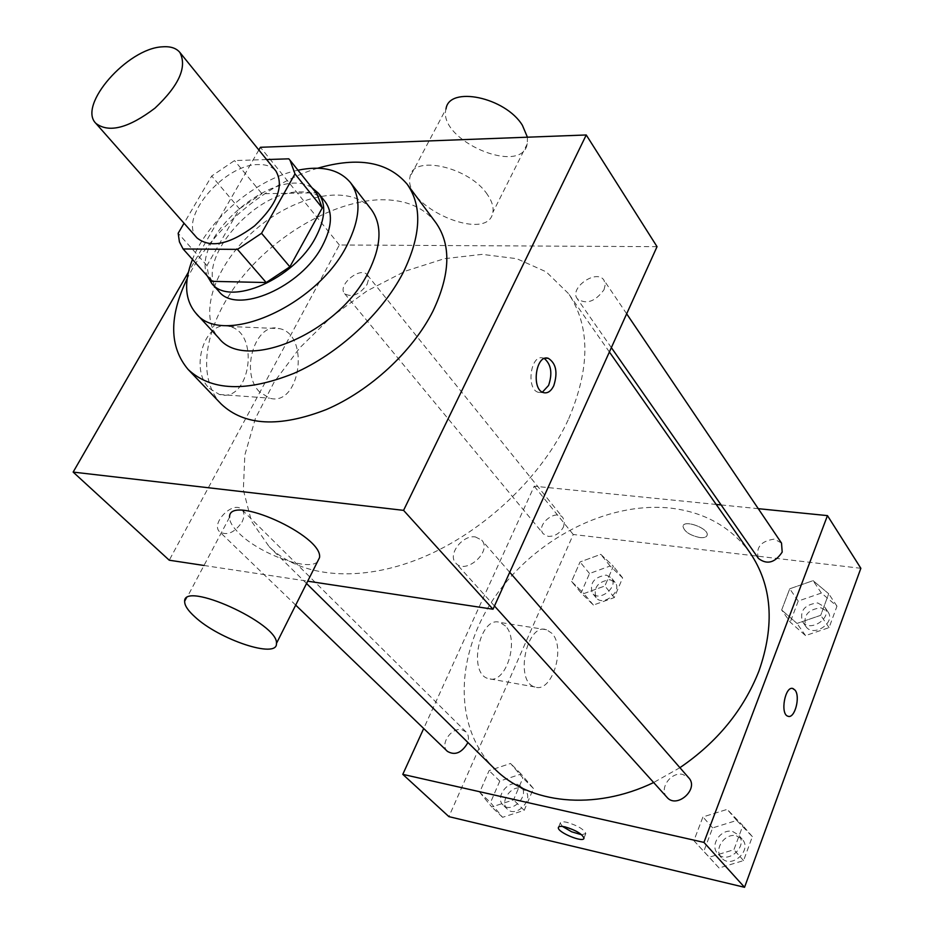 <?xml version="1.0" encoding="UTF-8"?>
<svg xmlns="http://www.w3.org/2000/svg" width="934" height="934" viewBox="0 0 934 934"><rect width="100%" height="100%" fill="white"/><g stroke="black" fill="none" stroke-linecap="round" stroke-linejoin="round"><path stroke-width="0.7" stroke-dasharray="4.67 3.5" d="M197.039 237.972C177.6 218.895 224.16 163.905 258.543 164.571C266.342 164.396 272.168 166.591 276.02 171.179M212.1 281.344L208.329 274.211L206.951 265.583L239.454 208.819L211.703 176.012L184.045 223.249M266.61 159.551L234.516 160.578L211.703 176.012M288.781 158.827L315.89 192.801L261.929 193.723L234.516 160.578M315.89 192.801L317.151 194.249M239.454 208.819L261.929 193.723M311.921 187.687C276.546 164.069 190.057 237.084 207.313 275.997M218.871 291.385C191.645 264.661 253.534 190.443 300.596 191.902C311.477 191.785 319.626 195.008 325.067 201.569M206.951 265.583L178.172 233.267M297.981 170.21C256.266 178.756 207.838 219.7 192.462 259.418M371.253 209.426C351.453 183.764 297.21 193.957 256.768 228.503C215.987 262.641 196.934 314.443 218.941 338.225M317.723 168.202C265.91 183.613 210.979 230.068 187.185 278.589M221.265 404.095C195.241 376.612 205.223 323.409 241.065 278.554C276.873 233.617 334.862 200.518 381.235 199.748C405.449 199.537 423.639 207.185 435.828 222.654M258.87 149.989L188.364 272.261M367.05 284.496L368.603 279.173L367.331 274.993C360.722 265.723 336.847 285.302 344.599 293.626C351.884 297.864 359.368 294.817 367.05 284.496M604.029 289.703L605.255 284.566L604.006 280.258C596.919 268.49 568.818 287.964 577.259 298.74C586.225 304.811 595.156 301.799 604.029 289.703M475.406 536.945L481.687 540.097C492.603 551.258 465.576 575.262 455.804 563.085C447.269 554.773 462.435 534.633 475.406 536.945M203.997 565.479L307.718 581.182M657.034 246.669L339.346 244.977L169.252 560.213M241.976 522.129C244.591 516.782 244.556 512.603 241.883 509.59C233.302 500.064 210.045 523.53 219.77 531.936C227.242 535.882 234.656 532.613 241.976 522.129M568.748 418.654C590.358 367.587 590.253 325.884 568.421 293.521L546.203 271.841L516.782 258.683L482.142 254.363L444.339 258.695L405.356 271.14L367.12 290.859L331.43 316.789L299.931 347.682L274.129 382.111L255.391 418.479L244.836 455.045L243.342 489.918L251.421 521.114L269.12 546.635C300.083 577.329 359.38 583.411 421.619 557.82C483.789 532.205 542.561 476.41 568.748 418.654M487.396 194.564C469.498 166.929 412.338 154.18 410.073 176.736C402.11 206.636 488.202 243.926 492.837 212.45C493.806 207.161 491.996 201.195 487.396 194.564M339.346 244.977L260.423 147.292M209.379 388.404L219.385 394.475C250.3 403.605 260.504 332.247 229.204 326.491C205.258 318.973 188.925 369.21 209.379 388.404M317.397 561.894C307.765 571.631 258.905 553.523 238.835 533.045C232.531 526.834 229.437 521.581 229.554 517.261L184.675 601.905M259.594 391.953C239.326 372.374 255.694 320.957 279.453 328.616C310.52 334.465 300.188 407.399 269.529 398.141L259.594 391.953M544.359 358.551L543.098 358.049C530.57 353.624 525.737 389.618 538.498 392.35L542.397 392.152M527.418 137.193L527.325 143.743C521.849 176.503 437.217 140.123 446.02 108.928L410.073 176.736M679.905 767.69L653.648 782.529M494.576 768.764C452.535 726.885 455.488 653.683 495.183 596.522C534.808 539.21 606.843 501.756 669.503 508.003C703.932 511.762 730.773 526.671 750.025 552.741M563.482 526.928L564.498 521.919L562.968 517.775C556.01 508.224 535.299 525.095 543.273 533.816L548.305 536.396C554.901 536.49 559.968 533.337 563.482 526.928M666.981 797.309C658.61 789.02 670.892 771.379 682.812 774.449L688.743 777.824M758.443 558.45C755.536 547.452 760.86 541.008 774.414 539.105L781.524 543.098M447.398 751.356C439.47 744.596 451.367 726.979 461.91 729.746L466.019 731.894C468.494 734.544 469.078 738.035 467.771 742.355M758.28 508.68L721.106 504.944M716.191 504.453L534.225 486.205L423.697 728.508M479.679 792.219L491.763 806.988L513.537 799.878L522.912 777.952L510.548 763.463L489.089 770.62L479.679 792.219L491.763 806.988L513.537 799.878L522.912 777.952L510.548 763.463L489.089 770.62L479.679 792.219L490.502 802.563L502.585 817.308L524.219 810.303L533.454 788.494L521.102 774.041L499.783 781.093L490.502 802.563M781.665 610.019L797.006 623.433L820.717 615.319L828.703 593.767L813.07 580.656L789.744 588.794L781.665 610.019L797.006 623.433L820.717 615.319L828.703 593.767L813.07 580.656L789.744 588.794L781.665 610.019L790.257 622.172L805.552 635.587L829.1 627.601L836.969 606.166L821.383 593.043L798.22 601.052L790.257 622.172M860.856 568.304L573.242 534.493L448.904 816.643M693.904 840.67L709.233 857.225L733.926 849.718L742.857 825.598L727.201 809.369L702.928 816.946L693.904 840.67L709.233 857.225L733.926 849.718L742.857 825.598L727.201 809.369L702.928 816.946L693.904 840.67L719.052 867.99L743.557 860.599L752.36 836.63L736.739 820.449L712.642 827.898L703.746 851.469M571.55 581.45L583.843 593.58L604.882 585.98L613.323 566.214L600.784 554.341L580.049 561.964L571.55 581.45L583.843 593.58L604.882 585.98L613.323 566.214L600.784 554.341L580.049 561.964L571.55 581.45L581.123 592.915L593.405 605.057L614.315 597.55L622.639 577.889L610.112 566.004L589.506 573.523L581.123 592.915M573.242 534.493L534.225 486.205M505.469 626.014L500.04 622.464C479.679 614.946 467.385 673.811 488.424 678.621C505.621 685.147 520.005 640.164 505.469 626.014M700.045 537.587C704.236 537.972 706.606 537.155 707.166 535.112C709.023 528.352 683.63 519.117 683.011 526.297C684.202 531.633 689.876 535.392 700.045 537.587C704.236 537.984 706.606 537.155 707.166 535.124C709.011 528.364 683.63 519.129 683.011 526.309C684.19 531.633 689.876 535.404 700.045 537.599M562.513 826.45L560.213 823.134C560.493 821.698 562.758 821.43 567.008 822.34C577.644 825.574 583.913 829.299 585.828 833.513L581.66 834.762M551.912 633.322L546.565 629.738C526.519 622.184 514.214 682.205 534.948 686.98C551.877 693.518 566.191 647.659 551.912 633.322M788.413 716.366L787.969 716.25C780.065 714.393 784.723 686.385 792.581 688.451M606.224 575.087L611.326 577.796C619.137 586.505 599.348 602.593 592.389 593.195C589.366 583.143 593.977 577.107 606.224 575.087M593.405 605.057L583.843 593.58M614.315 597.55L604.882 585.98M622.639 577.889L613.323 566.214M610.112 566.004L600.784 554.341M589.506 573.523L580.049 561.964M609.937 579.687L615.039 582.396C622.85 591.105 603.119 607.147 596.149 597.748C593.125 587.708 597.713 581.684 609.937 579.687M516.794 784.105L520.845 786.276C530.442 794.846 511.89 814.425 503.064 805.015C495.183 798.266 506.438 781.198 516.794 784.105M502.585 817.308L491.763 806.988M524.219 810.303L513.537 799.878M533.454 788.494L522.912 777.952M521.102 774.041L510.548 763.463M499.783 781.093L489.089 770.62M520.985 788.261L525.036 790.433C534.633 799.002 516.152 818.523 507.325 809.113C499.445 802.364 510.641 785.354 520.985 788.261M817.705 602.932L824.675 606.983C832.836 617.876 809.673 633.1 802.493 621.6C799.504 610.754 804.571 604.531 817.705 602.932M805.552 635.587L797.006 623.433M829.1 627.601L820.717 615.319M836.969 606.166L828.703 593.767M821.383 593.043L813.07 580.656M798.22 601.052L789.744 588.794M821.009 607.812L827.968 611.863C836.128 622.756 813.035 637.922 805.855 626.422C802.855 615.588 807.91 609.388 821.009 607.812M732.63 831.494L738.432 834.879C748.975 845.889 727.329 865.316 717.651 853.524C709.396 845.305 721.001 828.306 732.63 831.494M719.052 867.99L709.233 857.225M743.557 860.599L733.926 849.718M752.36 836.63L742.857 825.598M736.739 820.449L727.201 809.369M712.642 827.898L702.928 816.946M736.424 835.837L742.215 839.222C752.746 850.22 731.182 869.589 721.515 857.809C713.272 849.59 724.819 832.638 736.424 835.837M219.385 394.475L269.529 398.141M229.204 326.491L279.453 328.616M545.666 358.177L543.098 358.049M543.693 392.677L538.498 392.35M527.325 143.743L492.837 212.45M609.388 351.99L568.421 293.521M306.539 583.505L269.12 546.635M344.599 293.626L543.273 533.816M367.331 274.993L562.968 517.775M509.719 572.285L481.687 540.097M494.471 605.991L455.804 563.085M626.667 313.812L604.006 280.258M611.361 347.635L577.259 298.74M466.019 731.894L241.883 509.59M295.693 605.115L219.77 531.936M560.213 823.134L558.602 827.045M585.828 833.513L583.972 838.078M546.565 629.738L500.04 622.464M534.948 686.98L488.424 678.621M615.039 582.396L611.326 577.796M596.149 597.748L592.389 593.195M525.036 790.433L520.845 786.276M507.325 809.113L503.064 805.015M827.968 611.863L824.675 606.983M805.855 626.422L802.493 621.6M742.215 839.222L738.432 834.879M721.515 857.809L717.651 853.524"/><path stroke-width="1.4" d="M162.434 46.828C170.362 46.198 176.164 48.054 179.83 52.386C187.372 66.839 179.095 85.426 154.986 108.134C128.577 128.145 108.881 133.223 95.887 123.381C77.3 105.425 127.596 48.148 162.434 46.828M179.83 52.386L276.02 171.179C284.251 186.17 277.106 204.406 254.562 225.9C229.636 244.556 210.454 248.572 197.039 237.972L95.887 123.381M184.045 223.249L178.172 233.267L179.421 241.894L183.099 248.969L237.47 249.378L261.543 233.302L294.981 173.876L290.042 160.263L288.781 158.827L266.61 159.551M261.543 233.302L289.879 266.82L322.265 207.943L294.981 173.876M290.042 160.263L317.151 194.249L322.265 207.943M289.879 266.82L266.178 282.535L237.47 249.378M183.099 248.969L212.1 281.344L266.178 282.535M207.313 275.997L211.773 283.469C229.507 307.204 294.514 279.032 315.797 237.166C325.406 218.603 326.293 203.962 318.447 193.256L311.921 187.687M318.447 193.256L325.067 201.569C332.936 212.31 332.107 226.939 322.569 245.455C301.472 287.24 236.664 315.167 218.871 291.385L211.773 283.469M192.462 259.418C183.659 282.115 184.815 300.071 195.942 313.275C221.848 347.46 316.474 306.609 346.864 245.595C360.349 219 361.551 198.008 350.46 182.609C339.299 169.451 321.81 165.318 297.981 170.21M195.942 313.275L218.941 338.225C245.14 372.631 338.773 332.878 368.346 272.308C381.469 245.899 382.438 224.942 371.253 209.426L350.46 182.609M187.185 278.589C168.891 316.638 169.206 346.923 188.096 369.432C211.072 390.984 246.319 392.292 293.86 373.378C338.365 353.869 381.913 313.696 403.021 272.891C421.152 235.648 422.53 206.075 407.142 184.196C388.089 161.815 358.271 156.492 317.723 168.202M407.142 184.196L435.828 222.654C451.379 244.755 450.433 274.222 432.991 311.069C412.665 351.418 370.109 390.774 326.281 409.559C279.441 427.714 244.428 425.892 221.265 404.095L188.096 369.432M188.364 272.261L73.144 472.09L403.57 510.361L586.248 134.975L260.423 147.292L258.87 149.989M553.757 385.765C551.037 391.229 547.686 393.529 543.693 392.677C530.944 389.945 535.789 353.869 548.293 358.306C556.127 363.338 557.948 372.491 553.757 385.765M307.718 581.182L493.012 609.225L657.034 246.669L586.248 134.975M493.012 609.225L403.57 510.361M73.144 472.09L169.252 560.213L203.997 565.479M229.554 517.261C228.223 493 323.538 535.661 319.521 557.645L317.397 561.894M542.397 392.152L548.573 385.462C552.624 373.425 551.212 364.458 544.359 358.551M446.02 108.928C448.939 85.508 505.399 97.206 522.421 125.354L527.418 137.193M194.809 616.779C219.128 639.673 277.842 659.206 276.429 643.491C279.196 623.679 181.932 579.71 184.675 601.905C184.815 605.839 188.189 610.789 194.809 616.779M609.388 351.99L750.025 552.741C772.103 585.396 775.068 624.823 758.945 671.009C743.581 709.957 717.242 742.18 679.905 767.69M653.648 782.529C594.001 811.237 528.936 803.777 494.576 768.764L306.539 583.505M509.719 572.285L688.743 777.824C699.414 788.938 676.741 809.253 666.981 797.309L494.471 605.991M626.667 313.812L781.524 543.098L782.19 552.099C774.94 562.852 767.024 564.965 758.443 558.45L611.361 347.635M467.771 742.355L467.222 743.744C461.338 753.096 454.73 755.629 447.398 751.356L295.693 605.115M423.697 728.508L402.787 774.356L703.944 842.398L827.466 515.615L758.28 508.68M721.106 504.944L716.191 504.453M402.787 774.356L448.904 816.643L744.55 887.3L703.944 842.398M744.55 887.3L860.856 568.304L827.466 515.615M792.581 688.451L795.079 690.156C800.671 696.787 794.612 719.157 787.981 716.25C779.797 714.276 785.132 685.217 793.036 688.568L795.079 690.156C800.461 696.542 794.997 718.176 788.413 716.366M565.128 826.905C575.764 830.151 582.045 833.875 583.972 838.078C584.194 843.344 557.4 832.451 558.345 827.664C558.614 826.24 560.879 825.983 565.128 826.905M581.66 834.762L571.596 831.774L562.513 826.45M548.293 358.306L545.666 358.177M276.429 643.491L319.521 557.645M558.602 827.045L558.345 827.664"/></g></svg>
